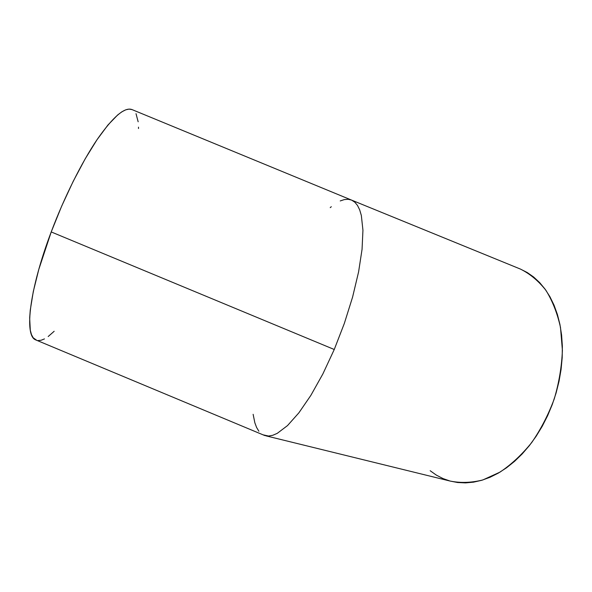 <?xml version="1.0" encoding="UTF-8"?>
<svg xmlns="http://www.w3.org/2000/svg" width="592" height="592" viewBox="0 0 592 592"><rect width="100%" height="100%" fill="white"/><g stroke="black" fill="none" stroke-linecap="round" stroke-linejoin="round"><path stroke-width="0.89" d="M263.033 434.824L268.553 436.045L272.697 435.312L277.263 433.344L287.497 425.604L298.871 412.839L310.859 395.382L322.877 373.922L334.251 349.495L51.215 231.938L61.664 206.149L73.201 181.337L85.189 158.834L96.977 139.779L107.959 124.986L117.66 114.959L121.908 111.784L125.704 109.838L129.026 109.098L132.016 109.587C124.683 106.789 113.057 116.765 97.155 139.512C81.755 162.297 64.284 197.21 51.215 231.938L334.251 349.495L344.344 323.395L352.603 297.051L358.589 271.92L362.06 249.299L362.94 230.244L361.342 215.481L359.677 209.842L357.487 205.417L354.815 202.19L351.7 200.163L520.435 269.079L351.5 200.074L348.207 199.297L344.366 199.571L340.237 200.932M330.218 207.629L331.305 206.712M258.867 431.228L256.61 427.483L254.841 422.784L253.132 414.304M36.741 340.326L33.167 337.751L31.465 334.591L30.296 330.247L29.667 318.037L30.251 310.23L33.3 291.53L38.813 269.353L51.215 231.938C29.356 289.577 24.198 335.316 35.453 339.786L264.72 435.527M266.074 435.867L450.001 481.03C460.398 483.161 471.336 482.806 482.806 479.964L499.996 472.12C511.355 464.505 521.937 454.634 531.749 442.505C540.859 429.281 548.362 414.748 554.253 398.912C559.026 382.684 561.741 366.492 562.4 350.346L560.506 327.48C557.353 313.279 552.477 300.869 545.868 290.25C538.446 280.882 529.973 273.822 520.435 269.079L351.7 200.163L354.815 202.19L357.487 205.417L359.677 209.842L361.342 215.481L362.94 230.244L362.06 249.299L358.589 271.92L352.603 297.051L344.344 323.395L334.251 349.495L322.877 373.922L310.859 395.382L298.871 412.839L287.497 425.604L277.263 433.344L272.697 435.312L268.553 436.045L264.787 435.549M136.012 113.664L138.158 121.782M138.498 127.162L138.506 128.531M54.168 331.276L48.189 336.522M44.459 338.913L41.048 340.274L37.999 340.563M430.177 470.729L436.348 475.11L443.023 478.573L450.135 481.067L457.638 482.517L465.453 482.894L473.519 482.162L481.755 480.282L490.065 477.263L498.353 473.089L506.53 467.791L514.492 461.405L522.144 453.983L529.374 445.606L536.086 436.356L542.198 426.351L547.615 415.695L552.269 404.528L556.095 392.999L559.04 381.248L561.075 369.43L562.185 357.694L562.356 346.194L561.593 335.065L559.928 324.446L557.398 314.448L554.053 305.183L549.938 296.747L545.128 289.214L539.697 282.636L533.718 277.071L527.272 272.549L520.435 269.079M132.016 109.587L351.5 200.074"/></g></svg>
